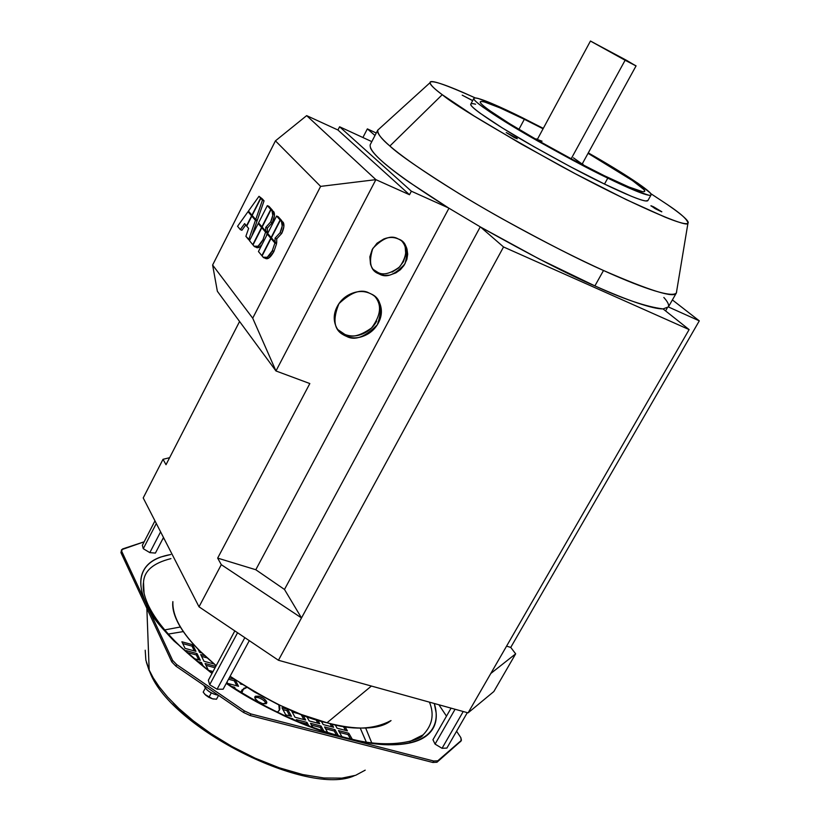<?xml version="1.0" encoding="UTF-8"?>
<svg xmlns="http://www.w3.org/2000/svg" width="820" height="820" viewBox="0 0 820 820"><rect width="100%" height="100%" fill="white"/><g stroke="black" fill="none" stroke-linecap="round" stroke-linejoin="round"><path stroke-width="1.23" d="M172.887 601.634C172.087 619.561 186.519 640.902 216.183 665.676L198.86 650.045C188.795 639.825 181.599 630.252 177.263 621.324C173.625 613.801 172.169 607.22 172.876 601.603M230.102 676.274C270.713 702.525 303.01 718.023 327.006 722.779L371.409 686.053L327.006 722.779C352.057 730.517 373.407 729.79 391.037 720.585L390.084 721.333C384.529 725.474 376.308 727.709 365.433 728.037C354.506 728.344 341.694 726.592 327.006 722.779L301.155 714.435L277.549 704.236L254.364 691.936L230.102 676.285M346.522 336.343L343.631 334.929C333.965 330.019 332.418 319.585 338.978 303.636C351.288 292.043 361.425 288.548 369.389 293.16L371.152 293.98C381.013 298.224 383.063 308.494 377.303 324.771C365.136 337.082 354.875 340.935 346.522 336.343L344.912 334.447L346.522 336.343C340.843 334.109 337.082 330.091 335.236 324.279C333.412 318.457 334.078 312.533 337.225 306.526C340.402 300.51 345.128 296.194 351.421 293.58C357.725 290.977 363.711 290.844 369.389 293.16C375.047 295.497 378.737 299.577 380.48 305.399C382.192 311.221 381.484 317.084 378.338 322.998C375.181 328.892 370.507 333.156 364.326 335.759C358.135 338.353 352.2 338.547 346.522 336.343M337.758 329.568L344.912 334.447C351.38 338.117 360.277 335.933 371.624 327.887C380.88 315.413 382.007 304.978 375.006 296.584M379.465 274.126L378.45 273.665C370.363 270.538 368.487 262.133 372.813 248.45C382.827 237.995 391.273 234.797 398.13 238.886L398.387 238.999C406.535 241.664 408.749 249.926 405.008 263.773C395.137 274.741 386.62 278.195 379.465 274.126L377.774 272.353L379.465 274.126C374.924 272.23 371.931 268.878 370.496 264.081L369.851 256.834L372.218 249.516L377.026 243.222L383.698 239.04C388.772 236.98 393.579 236.929 398.13 238.886C402.661 240.854 405.613 244.247 406.976 249.054L407.683 254.2L406.884 259.366L403.983 265.495L400.385 269.718L395.865 272.886L389.561 275.151L384.426 275.397L379.465 274.126M373.1 269.339L377.774 272.353C383.094 275.551 390.412 273.706 399.729 266.838C407.027 256.229 407.704 247.609 401.728 240.988M370.209 144.72C368.446 152.879 394.543 173.953 448.499 207.931L480.551 227.037C530.796 255.235 568.906 274.854 594.889 285.893L603.51 270.497C580.13 260.258 546.448 243.068 502.476 218.93C459.272 194.842 410.697 164.113 389.869 146.022C380.429 137.739 376.431 132.389 377.856 129.98L370.271 144.587M430.08 82.666L377.774 130.144C377.446 133.721 381.474 139.01 389.869 146.022L442.246 94.689C434.579 89.103 430.531 85.095 430.08 82.666C429.557 79.099 444.635 84.194 475.313 97.939L463.279 92.547C452.343 87.791 443.948 84.573 438.095 82.902C432.242 81.242 429.598 81.385 430.151 83.332C430.736 85.311 434.764 89.093 442.246 94.689L474.052 115.968L521.161 143.992L575.322 173.758L626.377 199.69L665.112 217.156C675.27 221.246 682.096 223.419 685.571 223.665C689.005 223.891 689.118 222.343 685.899 219.012C682.66 215.68 676.602 210.945 667.716 204.815C680.907 213.589 687.652 219.739 687.949 223.255C688.656 228.688 631.472 204.323 561.372 166.296C493.988 128.781 454.28 104.909 442.246 94.689L389.869 146.022C398.715 154.447 421.654 170.232 458.698 193.376C496.746 216.716 556.288 249.136 603.51 270.497C650.434 290.957 674.727 298.439 676.367 292.945L676.695 290.997L676.469 292.791C672.051 299.177 633.634 284.232 603.51 270.497L594.889 285.893C623.579 299.126 646.303 306.803 663.062 308.914L668.372 306.936L663.062 308.914C658.019 308.976 649.676 307.049 638.011 303.164C626.295 299.238 611.915 293.478 594.889 285.893L539.457 259.14L480.551 227.037L448.499 207.931L408.698 181.866C397.351 173.881 388.444 166.983 381.956 161.181C375.509 155.41 371.675 150.972 370.445 147.856M473.816 98.431L470.834 104.078C468.353 106.149 494.757 124.189 527.752 143.141C561.608 162.288 587.192 175.921 604.494 184.059L607.774 178.135C590.482 169.945 564.888 156.282 530.991 137.155C497.945 118.223 471.459 100.296 473.868 98.338C476.481 95.817 503.767 108.496 521.469 117.26L543.209 128.32L495.393 105.021L478.562 98.574C474.8 97.539 473.273 97.754 473.97 99.21C474.698 100.675 477.732 103.351 483.072 107.236L505.171 121.78L537.059 140.63L573.395 160.587L607.774 178.135L604.494 184.059C622.247 192.7 645.832 203.165 647.882 200.603L650.988 195.068M524.339 119.289L518.927 129.355L524.339 119.289L542.983 128.74L524.339 119.289C507.918 111.161 482.744 99.486 480.346 101.813C478.121 103.627 502.68 120.243 533.256 137.77C564.631 155.472 588.319 168.131 604.35 175.726L572.575 159.5L539.017 141.06L509.527 123.635L489.017 110.157C484.036 106.538 481.186 104.037 480.469 102.654C479.782 101.28 481.155 101.065 484.61 102.008L500.138 107.932L524.339 119.289M571.191 158.762L625.117 60.249L590.472 41.01L636.084 65.877L625.117 60.249L571.191 158.762M590.472 41.01L537.049 139.943M582.384 163.641L583.645 165.158L582.384 163.641M472.638 100.655L462.213 95.161L472.402 100.429M516.856 138.17L506.227 132.604L516.856 138.17L517.236 138.816L514.437 137.637L506.401 132.635L516.856 138.17M653.438 206.742L661.822 211.755L650.895 205.851L653.438 206.742L661.709 211.847L655.159 208.669L651.018 205.758L653.438 206.742M537.377 139.103L535.419 138.867L537.377 139.103M537.971 139.708L542.061 141.194M573.416 157.819L581.872 163.826M582.056 164.246L636.074 65.877M588.053 153.32C618.895 170.775 647.482 189.666 644.612 191.378C642.767 193.633 620.801 183.772 604.35 175.726L628.93 187.001L642.542 191.654C645.002 192.013 645.35 191.224 643.577 189.297L632.558 180.636L588.053 153.32M588.288 152.889C622.021 171.913 654.247 193.079 651.049 194.945C649.071 197.374 625.516 186.816 607.774 178.135L634.301 190.291L648.886 195.262C651.5 195.621 651.828 194.75 649.87 192.638L637.899 183.26L615.348 168.797L588.288 152.889M667.716 204.815L650.598 193.499L667.716 204.815M647.954 200.48L645.678 200.972C643.013 200.644 638.134 199.024 631.041 196.123L604.494 184.059L570.115 166.573L533.82 146.626L501.983 127.735L479.956 113.109C474.626 109.193 471.623 106.477 470.916 104.97C470.239 103.474 471.797 103.217 475.569 104.222M480.551 227.037L503.541 246.963L689.118 329.589L663.062 308.914L689.118 329.589L490.811 673.476L515.657 653.847L510.747 647.41L506.565 646.139L510.747 647.41L699.296 320.856L668.372 306.936L699.296 320.856L672.39 299.925L699.296 320.856L510.747 647.41L515.657 653.847L493.845 691.537L468.087 712.867L493.845 691.537L515.657 653.847L490.811 673.476L468.087 712.867L278.441 660.264L468.087 712.867L689.118 329.589L503.541 246.963L480.551 227.037M371.808 141.624L339.593 126.772L411.373 191.214L448.499 207.931L411.373 191.214L409.508 194.74L375.888 179.652L306.659 115.63L275.438 140.855L306.659 115.63L337.932 130.001L409.508 194.74L375.888 179.652L320.62 186.386L375.888 179.652L275.971 370.968L375.888 179.652L306.659 115.63L337.932 130.001L339.593 126.772L411.373 191.214L409.508 194.74L337.932 130.001L339.593 126.772L371.808 141.624M376.277 133.024L367.36 128.883L374.996 135.495L367.36 128.883L362.901 137.514L367.36 128.883L376.277 133.024M625.117 60.249L635.459 65.631L626.736 60.444L590.666 41.174L625.117 60.249M373.315 269.606L376.769 271.902M392.073 272.096L398.653 267.955L403.409 261.764L405.787 254.538L405.223 247.332M338.076 330.019L342.083 333.094M344.912 334.447C350.581 336.651 356.505 336.466 362.686 333.873C368.856 331.27 373.52 327.026 376.667 321.143M273.46 252.355L272.609 250.1M271.071 237.441L270.733 239.061M663.851 297.465C667.757 301.832 669.253 304.989 668.372 306.936M255.799 569.736L284.478 589.457L480.264 226.863L284.478 589.457L255.799 569.736L217.669 558.112L221.297 564.672L301.504 617.931L284.478 589.457L301.504 617.931L503.541 246.963L278.441 660.264L199.014 606.81L221.297 564.672L217.669 558.112L309.827 383.555L217.669 558.112L255.799 569.736L448.96 208.208L255.799 569.736M239.583 321.491L166.009 464.714L163.026 459.303L143.213 497.935L199.014 606.81L278.441 660.264L301.504 617.931L221.297 564.672L199.014 606.81L143.213 497.935L163.026 459.303L166.009 464.714L239.583 321.491M169.607 457.703L163.026 459.303L169.607 457.703M280.112 219.985L281.69 220.816L280.112 219.985L271.133 237.513L267.668 233.485L276.596 216.039L278.236 216.736L281.762 220.672L278.236 216.736L276.596 216.039L280.112 219.985L271.133 237.513L267.668 233.485L276.596 216.039L280.112 219.985M265.014 258.156L265.075 258.187C267.556 259.868 270.497 257.654 273.901 251.525L272.24 250.848L274.915 243.017L276.576 243.704L274.915 243.017L271.031 238.487L272.496 239.091L271.031 238.487L274.915 243.017L272.24 250.848L273.901 251.525L276.576 243.704L273.901 251.525L268.919 257.951L265.044 258.156M263.148 257.224L263.425 257.511C265.895 259.192 268.837 256.967 272.24 250.848L267.269 257.275L263.148 257.224L262.092 255.932L271.031 238.487L262.092 255.932L263.148 257.224M275.233 242.146L276.576 243.704L275.233 242.146M270.733 209.469L272.373 210.166L270.733 209.469L261.908 226.781L258.546 222.866L267.32 205.635L268.939 206.332L272.373 210.166L268.939 206.332L267.32 205.635L270.733 209.469L261.908 226.781L258.546 222.866L267.32 205.635L270.733 209.469M264.163 240.352L262.933 239.85L265.577 232.142L267.217 232.818L265.577 232.142L261.805 227.734L263.251 228.339L261.805 227.734L265.577 232.142L262.933 239.85L264.163 240.352M266.52 235.729L267.217 232.818L266.52 235.729M255.819 247.107L255.942 247.158C257.47 248.439 259.458 247.64 261.898 244.77L259.704 246.892L255.891 247.107M254.046 246.205L254.302 246.492C256.711 248.122 259.591 245.908 262.933 239.85L258.064 246.215L254.046 246.205L253.011 244.965L261.805 227.734L253.011 244.965L254.046 246.205M265.895 231.281L267.217 232.818L265.895 231.281M255.707 219.555L257.326 220.231L255.707 219.555L252.16 215.424L260.821 198.358L264.05 200.859L257.326 220.231L264.05 200.859L262.441 200.172L264.05 200.859L262.441 199.045L260.821 198.358L262.441 200.172L255.707 219.555L262.441 200.172L260.821 198.358L252.16 215.424L255.707 219.555M255.44 220.324L257.06 221L251.832 236.047L257.06 221L255.44 220.324L248.696 239.737L249.731 240.168L245.877 236.334L248.624 228.421L246.717 226.146L251.812 216.101L253.247 216.695L251.812 216.101L255.44 220.324L251.812 216.101L246.717 226.146L248.624 228.421L245.877 236.334L248.696 239.737L255.44 220.324M255.881 219.627L257.06 221L255.881 219.627M248.019 211.673L249.444 212.267L248.019 211.673L251.596 215.844L253.031 216.439L251.596 215.844L246.779 226.002L244.596 223.624L240.311 229.61L241.92 230.266L245.723 224.967L241.92 230.266L240.311 229.61L237.564 226.289L248.019 211.673L237.564 226.289L240.311 229.61L244.596 223.624L246.502 225.889L251.596 215.844L248.019 211.673M251.935 215.178L248.429 211.099L258.997 196.308L262.215 198.799L258.997 196.308L260.606 198.112L251.935 215.178L260.606 198.112L258.997 196.308L248.429 211.099L251.935 215.178M261.559 227.458L263.015 228.062L261.559 227.458L252.775 244.678L249.475 240.68L258.197 223.542L259.643 224.147L258.197 223.542L261.559 227.458L252.775 244.678L249.475 240.68L258.197 223.542L261.559 227.458M267.382 228.052L265.741 227.365L270.651 221.964C272.978 216.91 273.439 213.241 272.045 210.935L273.675 211.632L270.979 209.746L273.675 211.632L274.392 216.111L272.291 222.65L270.651 221.964L272.752 215.414L272.045 210.935L270.979 209.746L273.675 211.632C275.079 213.928 274.618 217.607 272.291 222.65L270.651 221.964L265.741 227.365L267.382 228.052L272.291 222.65L267.382 228.052L267.351 231.886L265.711 231.209L265.741 227.365L265.711 231.209L267.351 231.886L267.382 228.052M265.711 231.209L262.144 227.058L270.979 209.746L262.144 227.058L265.711 231.209M270.784 238.2L272.25 238.804L270.784 238.2L261.846 255.645L258.443 251.535L267.32 234.171L268.786 234.776L267.32 234.171L270.784 238.2L261.846 255.645L258.443 251.535L267.32 234.171L270.784 238.2M276.719 238.845L275.059 238.159L280.071 232.706C282.439 227.591 282.9 223.85 281.455 221.492L283.105 222.189L280.358 220.262L283.105 222.189L283.853 226.75L281.731 233.403L280.071 232.706L282.193 226.064L281.455 221.492L280.358 220.262L283.105 222.189C284.55 224.547 284.089 228.288 281.731 233.403L280.071 232.706L275.059 238.159L276.719 238.845L281.731 233.403L276.719 238.845L276.709 242.751L275.048 242.064L275.059 238.159L275.048 242.064L276.709 242.751L276.719 238.845M275.048 242.064L271.379 237.8L280.358 220.262L271.379 237.8L275.048 242.064M212.616 265.024L275.438 140.855L320.62 186.386L252.714 318.191L275.971 370.968L252.714 318.191L212.616 265.024L217.361 291.274L212.616 265.024L252.714 318.191L320.62 186.386L275.438 140.855L212.616 265.024M217.361 291.274L275.971 370.968L309.827 383.555L275.971 370.968L217.361 291.274M204.887 694.355L203.186 692.121L205.348 688.093L203.186 692.121L205.779 695.237L212.441 698.794L216.5 699.214L212.441 698.794L208.905 697.389L205.779 695.237L212.441 698.794L204.959 694.437M216.9 694.232L215.885 694.683C210.617 693.013 206.937 690.501 204.856 687.119C206.937 690.501 210.617 693.013 215.885 694.683L216.582 694.591M212.441 698.794L213.723 699.05M216.5 699.214L218.212 696.036M208.967 697.256L211.324 692.869L208.967 697.256M339.49 732.383L348.029 734.597L348.787 733.234L352.323 739.332L348.787 733.234L338.445 730.548L348.787 733.234L348.029 734.597L339.49 732.383M337.082 728.191L335.093 724.716L337.082 728.191L347.413 730.876L337.082 728.191M145.201 650.219L145.878 660.213L149.178 670.063L146.862 608.348L149.178 670.063L153.196 677.822L159.193 686.801L167.608 697.051L178.903 708.49L193.397 720.903L211.211 733.818L232.05 746.538L255.153 758.182L279.241 767.786L302.723 774.551L324.023 778.006L341.889 778.129L355.644 775.3L365.207 770.164L355.644 775.3L341.889 778.129L324.023 778.006L302.723 774.551L279.241 767.786L255.153 758.182L232.05 746.538L211.211 733.818L193.397 720.903L178.903 708.49L167.608 697.051L159.193 686.801L153.196 677.822L149.178 670.063L145.878 660.213L145.201 650.219M242.187 684.474L240.475 684.013L239.963 683.019L240.475 684.013L242.187 684.474M460.748 741.259L436.957 762.251L432.847 762.467L433.688 761.011L437.798 760.796L433.688 761.011L432.847 762.467L436.957 762.251L437.798 760.796L461.158 740.552L460.84 737.631L456.586 731.245L460.84 737.631L461.414 740.234L460.614 741.639M446.49 716.147L438.895 704.769L446.49 716.147M348.736 740.86L336.569 737.733L348.736 740.86M311.508 725.136L320.271 727.401L321.03 726.038L324.043 731.409L321.03 726.038L310.493 723.301L321.03 726.038L320.271 727.401L322.157 730.764L320.271 727.401L311.508 725.136M121.575 549.697L144.146 541.815L122.528 548.97L120.95 552.659L121.575 549.697L120.95 552.659L171.8 661.924L172.62 660.366L176.7 664.589L175.88 666.137L171.8 661.924L175.88 666.137L243.53 712.467L175.88 666.137L176.7 664.589L244.38 710.909L243.53 712.467L244.38 710.909L250.93 713.953L433.688 761.011L250.93 713.953L244.38 710.909L176.7 664.589L172.62 660.366L171.8 661.924L120.95 552.659L121.462 550.538M312.779 727.432L310.493 723.301L312.779 727.432M292.473 719.212L292.76 718.699L293.212 719.54L292.76 718.699L289.245 717.787L292.76 718.699L292.473 719.212M199.578 652.341L198.03 649.194L199.578 652.341L201.792 652.945L199.578 652.341M366.243 741.987L360.216 728.027L366.263 741.987M365.669 728.027L371.696 742.746L365.669 728.027M203.975 661.258L200.674 654.555L204.61 655.631L200.674 654.555L203.975 661.258L214.112 663.995L203.975 661.258M258.833 696.19C263.825 697.984 266.5 700.229 266.848 702.914L262.769 703.693C257.757 701.899 255.082 699.655 254.733 696.969L258.833 696.19L258.085 697.584L258.833 696.19L263.476 698.363L266.551 701.448L266.274 703.662L262.769 703.693L258.095 701.52L255.01 698.414L255.327 696.211L258.833 696.19M266.111 703.745C265.147 701.131 262.472 699.07 258.085 697.584L254.979 697.42M306.198 723.763L306.957 722.389L308.945 725.987L306.957 722.389L296.317 719.622L306.957 722.389L306.198 723.763L307.008 725.239L306.198 723.763L298.337 721.723L306.198 723.763M234.243 680.764L234.868 679.606L234.243 680.764L236.826 685.827L234.243 680.764L228.503 679.237L234.243 680.764M235.227 679.852L238.517 686.278L227.611 683.388L226.966 682.096L227.611 683.388L238.517 686.278L235.227 679.852M241.818 692.89L242.146 689.886L246.892 687.437M323.193 724.572L321.296 721.21L323.193 724.572L333.627 727.289L323.193 724.572M301.032 714.384L303.882 719.55L301.032 714.384M302.949 715.112L305.655 720.011L295.026 717.254L291.336 710.479L295.026 717.254L305.655 720.011L302.949 715.112M432.847 762.467L250.079 715.511L243.53 712.467L250.079 715.511L250.93 713.953L250.079 715.511L432.847 762.467M183.301 631.574L168.325 634.065L183.311 631.584M200.336 660.274L193.561 658.439L200.336 660.274L197.046 653.571L200.336 660.274M187.278 652.966L186.14 650.598L197.046 653.571L196.318 654.944L187.011 652.423L196.318 654.944L197.046 653.571L186.14 650.598L187.278 652.966M201.443 662.519L203.339 666.404L201.443 662.519L197.025 661.33L201.443 662.519L201.023 664.569L199.936 663.698L200.705 663.903L201.443 662.519M229.251 677.853L234.264 679.196L229.251 677.853M234.612 687.242L235.494 688.974L234.612 687.242L231.496 686.422L234.612 687.242L234.141 688.113L234.612 687.242M213.036 671.539L208.434 670.309L205.082 663.503L215.793 666.393L205.082 663.503L208.434 670.309L213.036 671.539M192.731 644.756L195.959 651.357L185.064 648.384L181.886 641.773L192.731 644.756L195.959 651.357L185.064 648.384L181.886 641.773L192.731 644.756L192.003 646.119L182.757 643.587L192.003 646.119L192.731 644.756M297.209 721.251L296.317 719.622L297.209 721.251M291.469 716.321L285.76 714.835L281.947 707.762L287.635 709.249L291.469 716.321L285.76 714.835L281.947 707.762L287.635 709.249L291.469 716.321M319.708 723.67L309.181 720.934L306.711 716.485L309.181 720.934L319.708 723.67L317.719 720.144L319.708 723.67M331.721 723.947L333.627 727.289L331.721 723.947M327.723 732.608L324.525 726.94L334.97 729.656L338.506 735.847L334.97 729.656L334.212 731.02L325.56 728.775L334.212 731.02L334.97 729.656L324.525 726.94L327.723 732.608M342.022 736.801L338.445 730.548L342.022 736.801M344.912 726.561L347.413 730.876L344.912 726.561M240.752 692.234L242.218 689.681M205.984 665.327L215.055 667.777L205.984 665.327M121.678 551.235L172.62 660.366L121.678 551.235M286.877 710.632L287.635 709.249L286.877 710.632L289.716 715.87L286.877 710.632L282.941 709.597L286.877 710.632M201.566 656.369L207.04 657.865L201.566 656.369M329.947 723.527L331.823 726.817L329.947 723.527M212.195 673.117C179.221 648.394 157.778 625.465 147.866 604.33L146.093 603.202C151.116 619.12 173.092 642.542 212.001 673.466L174.045 641.014C160.822 627.443 151.505 614.836 146.093 603.202L148.492 605.652L147.866 604.33C143.971 595.474 142.516 588.186 143.52 582.466C144.023 570.986 153.166 563.043 170.939 558.635C153.166 563.043 144.023 570.986 143.52 582.466L144.043 592.891M180.359 627.003L164.728 629.914L180.359 627.003M212.739 662.837L213.19 663.749L212.739 662.837M296.42 773.301L274.567 766.761L251.883 757.495L229.415 745.954L208.218 732.629C194.535 723.137 182.901 713.338 173.317 703.211M240.813 692.254L242.197 689.702M345.599 730.405L343.211 726.284L345.599 730.405M350.54 738.922L348.029 734.597L350.54 738.922M336.661 735.325L334.212 731.02L336.661 735.325M317.914 723.199L315.885 719.57L317.914 723.199M300.581 714.21L292.176 712.016L300.581 714.21M194.34 650.916L192.003 646.119L194.34 650.916M198.707 659.833L196.318 654.944L198.707 659.833M278.831 704.851L279.343 710.171L277.939 711.606C280.143 710.222 280.44 707.967 278.831 704.851M164.246 538.986L162.934 538.586L164.246 538.986M434.292 703.498L436.148 712.908C436.937 722.225 433.913 729.697 427.087 735.335C420.199 740.952 409.692 744.078 395.568 744.693C381.372 745.267 364.521 743.063 345.025 738.082C325.478 733.049 304.989 725.556 283.577 715.604L254.179 700.536L226.248 683.419C275.1 716.926 350.232 746.005 392.155 744.765C434.077 743.75 440.227 721.907 434.272 703.488M170.755 554.515C136.458 560.552 137.042 584.445 146.093 603.202C140.743 591.599 139.431 581.841 142.126 573.918C144.863 566.046 151.034 560.419 160.648 557.047L170.755 554.494M150.101 672.677L149.178 670.063L150.101 672.677C171.585 728.744 308.474 796.989 354.383 775.72M423.069 734.884C432.365 725.29 434.487 714.374 429.444 702.145C434.487 714.374 432.365 725.29 423.069 734.884L409.764 741.536L423.069 734.884C421.439 739.691 392.442 749.203 353.748 739.64C311.938 729.954 269.493 711.104 226.433 683.091M367.37 742.756L366.407 742.623L367.37 742.756M436.957 762.251L437.798 760.796L461.158 740.552L436.957 762.251M246.84 687.406L243.745 688.328L241.787 692.869M209.674 684.731L208.352 680.282L234.817 630.908L208.352 680.282L209.674 684.731L237.564 632.753L209.674 684.731L217.085 689.22L209.674 684.731M223.132 689.21L217.085 689.22L244.832 637.652L217.085 689.22L223.132 689.21L249.29 640.656L223.132 689.21M435.061 744.109L432.95 739.742L451.082 708.152L432.95 739.742L435.061 744.109L455.079 709.259L435.061 744.109L442.052 748.301L435.061 744.109M446.88 748.086L442.052 748.301L463.228 711.524L442.052 748.301L446.88 748.086L467.308 712.652L446.88 748.086M143.285 548.713L142.362 545.279L154.959 520.864L142.362 545.279L143.285 548.713L156.312 523.498L143.285 548.713L149.834 552.629L143.285 548.713M155.41 553.08L149.834 552.629L160.597 531.852L149.834 552.629L155.41 553.08L163.487 537.5L155.41 553.08M343.631 334.929L342.032 333.043M378.45 273.665L376.759 271.891M676.367 292.945L687.939 223.286M668.3 307.069L676.469 292.791M665.573 310.913L667.162 308.135M218.243 695.155L216.183 694.776M215.937 694.714C209.838 692.88 205.851 689.774 203.965 685.376M460.604 741.639L461.414 740.245M149.26 670.791L146.401 662.324"/></g></svg>
